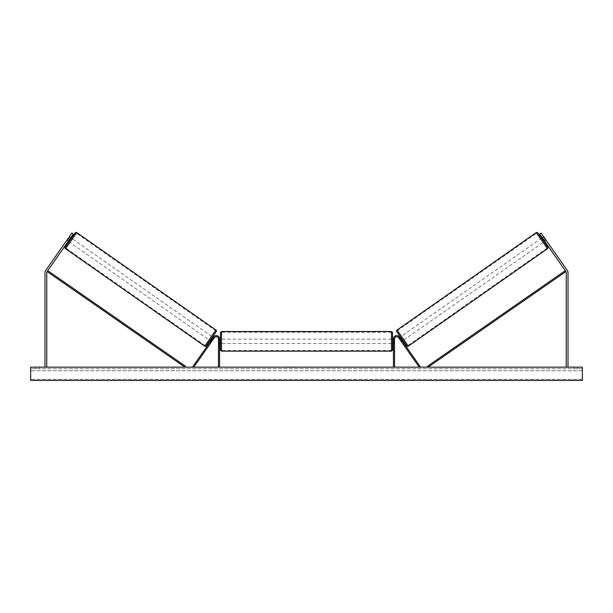 <?xml version="1.0" encoding="UTF-8"?>
<svg xmlns="http://www.w3.org/2000/svg" width="613" height="613" viewBox="0 0 613 613"><rect width="100%" height="100%" fill="white"/><g stroke="black" fill="none" stroke-linecap="round" stroke-linejoin="round"><path stroke-width="0.46" stroke-dasharray="3.06 2.3" d="M212.106 340.966L211.6 341.686L210.696 341.058L211.209 340.33L210.696 341.058L211.6 341.686L212.106 340.966L211.209 340.33L213.531 337.012L192.865 366.528L193.769 367.156L214.435 337.648A2.207 2.207 0 0 1 218.45 338.912A2.207 2.207 0 0 0 214.435 337.648A2.207 2.207 0 0 1 218.45 338.912L218.45 367.156L219.554 367.156L219.554 338.912A3.31 3.31 0 0 0 213.531 337.012L211.209 340.33L212.106 340.966M219.554 338.912A3.31 3.31 0 0 0 213.531 337.012A3.31 3.31 0 0 1 219.554 338.912L219.554 342.659L219.554 338.912M218.45 342.659L218.45 343.548L218.45 342.659L219.554 342.659L219.554 343.548L219.554 342.659L218.45 342.659M219.554 367.156L218.45 367.156M68.25 241.315L68.756 240.587L67.315 239.576L66.809 240.304L71.867 233.07L67.315 239.576L68.756 240.587L68.25 241.315L66.809 240.304L68.25 241.315M69.514 239.507L47.078 271.551A1.762 1.762 0 0 0 46.757 272.563L46.757 367.156L44.994 367.156L44.994 272.563A3.532 3.532 0 0 1 45.63 270.54L68.074 238.495L69.514 239.507L73.315 234.082L68.756 240.587L73.315 234.082L71.867 233.07L68.074 238.495M46.757 367.156L44.994 367.156M73.315 234.082L71.867 233.07L73.315 234.082M544.926 238.495L543.486 239.507L539.685 234.082L541.133 233.07L545.685 239.576L544.244 240.587L539.685 234.082L544.75 241.315L546.191 240.304L545.685 239.576L546.191 240.304L545.831 239.783L546.191 240.304L544.75 241.315L544.244 240.587L545.685 239.576L541.133 233.07L567.37 270.54A3.532 3.532 0 0 1 568.006 272.563L568.006 367.156L566.243 367.156L568.006 367.156M543.486 239.507L565.922 271.551A1.762 1.762 0 0 1 566.243 272.563L566.243 367.156M539.685 234.082L541.133 233.07L539.685 234.082M400.128 337.955L399.224 338.591L398.864 338.077L399.224 338.591L400.312 337.832L402.12 340.414L400.312 337.832L402.12 340.414L401.032 341.173L401.4 341.686L400.894 340.966L401.791 340.33L402.304 341.058L399.469 337.012L401.791 340.33L400.894 340.966L401.4 341.686L402.304 341.058L401.4 341.686L401.032 341.173L401.936 340.537M399.469 337.012L420.135 366.528L419.231 367.156L398.565 337.648A2.207 2.207 0 0 0 394.55 338.912A2.207 2.207 0 0 1 398.565 337.648A2.207 2.207 0 0 0 394.55 338.912L394.55 367.156L393.446 367.156L393.446 338.912A3.31 3.31 0 0 1 399.469 337.012A3.31 3.31 0 0 0 393.446 338.912A3.31 3.31 0 0 1 399.469 337.012M394.55 342.659L394.55 343.548L394.55 342.659L393.446 342.659L393.446 338.912L393.446 343.548L393.446 342.659L394.55 342.659M393.446 367.156L394.55 367.156M220.435 332.621L220.435 350.054M392.565 350.054L392.565 332.621M220.435 341.341L220.435 339.135L220.435 341.341M219.776 339.763L219.776 342.912L218.45 342.912L218.45 343.548L218.45 339.763L219.776 339.763L219.776 342.912L219.776 339.763M219.554 339.763L218.45 339.763L218.45 342.912L219.554 342.912M392.565 341.341L392.565 339.135L392.565 341.341M393.446 339.763L394.55 339.763L394.55 339.135L394.55 339.763L393.224 339.763L393.224 342.912L394.55 342.912L394.55 343.548L394.55 339.763L394.55 342.912L393.446 342.912M393.224 339.763L393.224 342.912L393.224 339.763M391.462 331.518L391.462 351.157M221.538 351.157L221.538 331.518M75.238 232.871L65.239 247.154M68.978 241.821L71.506 238.204L68.978 241.821M70.418 238.212L68.978 237.2L69.338 236.687L67.169 239.783L66.809 240.304L67.169 239.783L68.618 240.794M69.338 236.687L70.786 237.698M67.169 239.783L68.978 237.2L70.602 238.342L68.794 240.924L67.169 239.783M68.794 240.924L70.602 238.342L68.794 240.924M206.244 345.885L216.243 331.602M209.975 340.552L212.504 336.935L209.975 340.552M212.872 337.955L213.776 338.591L212.688 337.832L210.88 340.414L211.968 341.173L211.6 341.686L211.968 341.173L211.064 340.537M214.136 338.077L213.776 338.591L214.136 338.077L213.232 337.441M210.88 340.414L212.688 337.832L210.88 340.414M211.968 341.173L213.776 338.591L211.968 341.173M209.071 339.916L211.608 336.299L209.071 339.916L69.882 242.449L72.411 238.84L69.882 242.449M211.608 336.299L72.411 238.84M76.372 233.178L65.92 248.112L76.372 233.178L215.569 330.645L205.11 345.571L215.569 330.645M205.11 345.571L65.92 248.112M287.65 367.379L295.098 367.379L287.65 367.379M287.65 367.156L295.098 367.156L287.65 367.156M582.35 367.156L30.65 367.156L30.65 380.397L30.65 379.378L30.65 380.397L582.35 380.397L30.65 380.397L582.35 380.397L582.35 367.156M303.795 367.156L296.347 367.379L303.795 367.156M328.016 367.156L331.357 367.156M331.357 367.379L326.315 367.156M39.255 367.156L35.286 367.156L39.255 367.156L39.255 368.704L35.286 368.704L39.255 368.704L39.255 367.156M573.745 367.156L577.714 367.156L573.745 367.156L573.745 368.704L577.714 368.704L573.745 368.704L573.745 367.156M274.946 367.156L277.589 367.156L274.946 367.156M339.38 367.156L337.395 367.156M309.917 367.156L306.5 367.156M577.714 368.704L577.714 367.156L577.714 368.704M582.35 368.704L30.65 368.704L30.65 379.378L30.65 368.704L582.35 368.704L582.35 379.378L582.35 368.704M35.286 368.704L35.286 367.156L35.286 368.704M292.217 367.379L284.08 367.379L292.217 367.156M286.532 367.379L289.459 367.156L286.532 367.379M273.62 367.156L277.589 367.156M273.62 367.379L275.605 367.156M275.605 367.379L277.589 367.379M337.395 367.379L335.411 367.156M335.411 367.379L339.38 367.379M326.315 367.379L331.472 367.156M331.472 367.379L328.016 367.379M301.351 367.379L299.941 367.156L301.351 367.379M298.792 367.379L299.956 367.379L298.792 367.379M321.488 367.379L319.649 367.156M319.649 367.379L315.611 367.156L319.71 367.156M319.71 367.379L321.549 367.379M306.5 367.379L305.879 367.156M305.879 367.379L303.351 367.156M303.351 367.379L307.09 367.156M307.09 367.379L309.435 367.156M309.435 367.379L313.166 367.156M313.166 367.379L310.561 367.156M310.561 367.379L309.917 367.379M307.251 367.379L309.22 367.379L307.251 367.156M537.762 232.871L547.761 247.154M406.756 345.885L396.757 331.602M544.022 241.821L541.494 238.204L544.022 241.821M543.662 236.687L544.022 237.2L542.398 238.342L544.206 240.924L545.831 239.783L543.662 236.687L542.214 237.698M544.206 240.924L542.398 238.342L544.206 240.924M542.582 238.212L544.022 237.2L545.831 239.783L544.382 240.794M403.025 340.552L400.496 336.935L403.025 340.552M399.768 337.441L398.864 338.077M401.032 341.173L399.224 338.591L401.032 341.173M401.392 336.299L403.929 339.916L401.392 336.299L540.589 238.84L543.118 242.449L540.589 238.84M403.929 339.916L543.118 242.449M536.628 233.178L547.08 248.112L536.628 233.178L397.431 330.645L407.89 345.571L547.08 248.112M407.89 345.571L397.431 330.645M47.078 271.551L184.881 367.156L185.509 366.252L47.714 270.647L47.078 271.551L47.707 270.647M565.922 271.551L428.119 367.156L427.491 366.252L565.286 270.647L565.922 271.551L565.293 270.647M65.514 248.686L76.778 232.603M215.968 330.062L204.704 346.153M582.35 379.378L30.65 379.378L582.35 379.378M582.35 370.742L30.65 370.742L582.35 370.742M547.486 248.686L536.222 232.603M397.032 330.062L408.296 346.153M218.45 343.548L219.554 343.548L218.45 343.548M394.55 343.548L393.446 343.548L394.55 343.548M219.554 339.135L218.45 339.135M393.446 339.135L394.55 339.135M391.462 339.135L221.538 339.135M391.462 350.452L221.538 350.452M391.462 332.223L221.538 332.223M391.462 343.548L221.538 343.548"/><path stroke-width="0.92" d="M219.554 367.156L219.554 338.912A3.31 3.31 0 0 0 213.531 337.012L192.865 366.528L193.769 367.156L214.435 337.648A2.207 2.207 0 0 1 218.45 338.912L218.45 367.156M69.514 239.507L68.074 238.495L71.867 233.07L73.315 234.082L47.078 271.551A1.762 1.762 0 0 0 46.757 272.563L46.757 367.156M68.074 238.495L45.63 270.54A3.532 3.532 0 0 0 44.994 272.563L44.994 367.156M543.486 239.507L544.926 238.495L541.133 233.07L539.685 234.082L565.922 271.551A1.762 1.762 0 0 1 566.243 272.563L566.243 367.156M544.926 238.495L567.37 270.54A3.532 3.532 0 0 1 568.006 272.563L568.006 367.156M393.446 367.156L393.446 338.912A3.31 3.31 0 0 1 399.469 337.012L420.135 366.528L419.231 367.156L398.565 337.648A2.207 2.207 0 0 0 394.55 338.912L394.55 367.156M221.538 351.157L220.435 350.054L220.435 332.621L221.538 331.518L221.538 351.157L391.462 351.157L391.462 331.518L392.565 332.621L392.565 350.054L391.462 351.157M219.554 342.912L219.554 339.763M393.446 342.912L393.446 339.763M76.778 232.603L65.514 248.686A1.103 1.103 0 0 1 65.239 247.154L75.238 232.871A1.103 1.103 0 0 1 76.778 232.603L215.968 330.062A1.103 1.103 0 0 1 216.243 331.602L206.244 345.885A1.103 1.103 0 0 1 204.704 346.153L215.968 330.062M65.514 248.686L204.704 346.153M68.25 241.315L68.978 241.821M70.786 237.698L71.506 238.204M68.618 240.794L70.418 238.212M209.975 340.552L210.696 341.058M211.064 340.537L212.872 337.955M212.504 336.935L213.232 337.441M582.35 367.156L30.65 367.156L30.65 380.397L582.35 380.397L582.35 367.156M536.222 232.603A1.103 1.103 0 0 1 537.762 232.871L547.761 247.154A1.103 1.103 0 0 1 547.486 248.686L408.296 346.153L397.032 330.062L536.222 232.603L547.486 248.686M408.296 346.153A1.103 1.103 0 0 1 406.756 345.885L396.757 331.602A1.103 1.103 0 0 1 397.032 330.062M544.75 241.315L544.022 241.821M542.214 237.698L541.494 238.204M544.382 240.794L542.582 238.212M403.025 340.552L402.304 341.058M400.496 336.935L399.768 337.441M401.936 340.537L400.128 337.955M47.078 271.551L184.881 367.156L185.509 366.252L47.714 270.647M565.922 271.551L428.119 367.156L427.491 366.252L565.286 270.647M221.538 331.518L391.462 331.518M220.435 339.135L219.554 339.135M219.554 343.548L220.435 343.548M392.565 339.135L393.446 339.135M392.565 343.548L393.446 343.548"/></g></svg>
